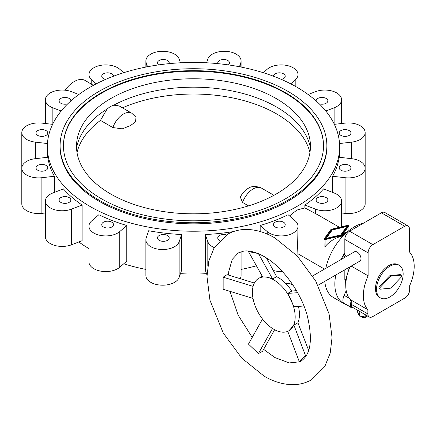 <?xml version="1.0" encoding="UTF-8"?>
<svg xmlns="http://www.w3.org/2000/svg" width="436" height="436" viewBox="0 0 436 436"><rect width="100%" height="100%" fill="white"/><g stroke="black" fill="none" stroke-linecap="round" stroke-linejoin="round"><path stroke-width="0.65" d="M54.364 176.275A146.158 84.382 180 0 1 47.807 157.249L35.321 158.682A16.802 9.701 0 0 0 21.8 168.192A16.802 9.701 0 0 0 41.878 177.708L54.364 176.275L54.364 192.412M332.608 120.974A146.158 84.382 0 0 0 170.808 63.482A146.158 84.382 0 0 0 47.328 146.839A146.158 84.382 0 0 0 54.364 172.71A146.158 84.382 0 0 0 90.132 206.511A146.158 84.382 0 0 0 249.414 224.802A146.158 84.382 0 0 0 339.644 146.839A146.158 84.382 0 0 0 332.608 120.974M60.817 202.386A5.881 3.395 0 0 0 67.226 203.121A5.881 3.395 0 0 0 70.855 199.982A5.881 3.395 0 0 0 69.133 197.584A5.881 3.395 0 0 0 62.724 196.849A5.881 3.395 0 0 0 59.094 199.982A5.881 3.395 0 0 0 60.817 202.386M103.457 227.003A5.881 3.395 0 0 0 109.867 227.739A5.881 3.395 0 0 0 113.496 224.605A5.881 3.395 0 0 0 111.774 222.202A5.881 3.395 0 0 0 105.365 221.466A5.881 3.395 0 0 0 101.735 224.605A5.881 3.395 0 0 0 103.457 227.003M37.736 170.22A5.881 3.395 0 0 0 44.145 170.956A5.881 3.395 0 0 0 47.775 167.816A5.881 3.395 0 0 0 46.053 165.418A5.881 3.395 0 0 0 39.643 164.683A5.881 3.395 0 0 0 36.014 167.816A5.881 3.395 0 0 0 37.736 170.22M159.173 240.329A5.881 3.395 0 0 0 165.582 241.064A5.881 3.395 0 0 0 169.212 237.925A5.881 3.395 0 0 0 167.489 235.527A5.881 3.395 0 0 0 161.08 234.791A5.881 3.395 0 0 0 157.451 237.925A5.881 3.395 0 0 0 159.173 240.329M226.453 234.944A5.881 3.395 0 0 0 217.755 237.925A5.881 3.395 0 0 0 219.477 240.329A5.881 3.395 0 0 0 219.679 240.438M37.736 135.4A5.881 3.395 0 0 0 44.145 136.136A5.881 3.395 0 0 0 47.775 133.002A5.881 3.395 0 0 0 46.053 130.598A5.881 3.395 0 0 0 39.643 129.863A5.881 3.395 0 0 0 36.014 133.002A5.881 3.395 0 0 0 37.736 135.4M275.192 227.003A5.881 3.395 0 0 0 281.602 227.739A5.881 3.395 0 0 0 285.231 224.605A5.881 3.395 0 0 0 283.509 222.202A5.881 3.395 0 0 0 277.1 221.466A5.881 3.395 0 0 0 273.47 224.605A5.881 3.395 0 0 0 275.192 227.003M70.85 100.934A5.881 3.395 0 0 0 70.855 100.83A5.881 3.395 0 0 0 69.133 98.432A5.881 3.395 0 0 0 62.724 97.697A5.881 3.395 0 0 0 59.094 100.83A5.881 3.395 0 0 0 60.817 103.234A5.881 3.395 0 0 0 67.738 103.828M317.839 202.386A5.881 3.395 0 0 0 324.242 203.121A5.881 3.395 0 0 0 327.872 199.982A5.881 3.395 0 0 0 326.15 197.584A5.881 3.395 0 0 0 319.746 196.849A5.881 3.395 0 0 0 316.116 199.982A5.881 3.395 0 0 0 317.839 202.386M113.496 76.218A5.881 3.395 0 0 0 113.496 76.213A5.881 3.395 0 0 0 111.774 73.815A5.881 3.395 0 0 0 105.365 73.079A5.881 3.395 0 0 0 101.735 76.213A5.881 3.395 0 0 0 103.457 78.616A5.881 3.395 0 0 0 105.621 79.406M169.064 63.645A5.881 3.395 0 0 0 169.212 62.888A5.881 3.395 0 0 0 167.489 60.49A5.881 3.395 0 0 0 161.08 59.754A5.881 3.395 0 0 0 157.451 62.888A5.881 3.395 0 0 0 158.59 64.899M340.914 170.22A5.881 3.395 0 0 0 347.323 170.956A5.881 3.395 0 0 0 350.953 167.816A5.881 3.395 0 0 0 349.231 165.418A5.881 3.395 0 0 0 342.821 164.683A5.881 3.395 0 0 0 339.192 167.816A5.881 3.395 0 0 0 340.914 170.22M228.377 64.899A5.881 3.395 0 0 0 229.516 62.888A5.881 3.395 0 0 0 227.794 60.49A5.881 3.395 0 0 0 221.384 59.754A5.881 3.395 0 0 0 217.755 62.888A5.881 3.395 0 0 0 217.902 63.645M340.914 135.4A5.881 3.395 0 0 0 347.323 136.136A5.881 3.395 0 0 0 350.953 133.002A5.881 3.395 0 0 0 349.231 130.598A5.881 3.395 0 0 0 342.821 129.863A5.881 3.395 0 0 0 339.192 133.002A5.881 3.395 0 0 0 340.914 135.4M281.345 79.406A5.881 3.395 0 0 0 285.231 76.213A5.881 3.395 0 0 0 283.509 73.815A5.881 3.395 0 0 0 277.1 73.079A5.881 3.395 0 0 0 273.47 76.213A5.881 3.395 0 0 0 273.47 76.218M319.228 103.828A5.881 3.395 0 0 0 327.872 100.83A5.881 3.395 0 0 0 326.15 98.432A5.881 3.395 0 0 0 319.746 97.697A5.881 3.395 0 0 0 316.116 100.83A5.881 3.395 0 0 0 316.116 100.934M60.092 145.744L60.092 146.839A133.389 77.014 0 0 0 99.163 201.296A133.389 77.014 0 0 0 287.804 201.296A133.389 77.014 0 0 0 326.875 146.839L326.875 145.744A133.389 77.014 0 0 0 244.531 74.594A133.389 77.014 0 0 0 99.163 91.288A133.389 77.014 0 0 0 60.092 145.744A133.389 77.014 0 0 0 142.436 216.894A133.389 77.014 0 0 0 287.804 200.2A133.389 77.014 0 0 0 326.875 145.744M110.777 98.541A116.968 67.531 0 0 0 76.616 143.482A116.968 67.531 0 0 0 146.485 208.13A116.968 67.531 0 0 0 276.19 194.042A116.968 67.531 0 0 0 310.35 143.482A116.968 67.531 0 0 0 235.985 83.38A116.968 67.531 0 0 0 110.777 98.541M77.019 152.529A117.6 67.896 180 0 1 100.454 120.401L107.071 109.022L110.357 106.531L113.72 105.18L119.153 105.926L131.797 113.229A16.802 9.701 120 0 0 123.393 114.058A16.802 9.701 120 0 0 112.848 127.557L122.287 128.849L130.489 125.563L135.525 121.824L136.005 117.224L131.797 113.229M107.071 109.022A117.6 67.896 0 0 0 76.551 147.864M101.539 92.661A130.032 75.074 0 0 0 63.454 145.744A130.032 75.074 0 0 0 143.722 215.101A130.032 75.074 0 0 0 285.427 198.827A130.032 75.074 0 0 0 323.512 145.744A130.032 75.074 0 0 0 243.244 76.387A130.032 75.074 0 0 0 101.539 92.661M323.512 146.016A130.032 75.074 0 0 0 243.026 76.883A130.032 75.074 0 0 0 101.539 93.211A130.032 75.074 0 0 0 63.454 146.016M324.804 281.34A41.998 24.247 120 0 0 333.377 297.505L343.546 303.374A41.998 24.247 120 0 0 345.595 304.344M335.796 274.991A41.998 24.247 120 0 0 334.848 284.147A41.998 24.247 120 0 0 343.546 303.374M324.101 268.756L324.657 269.007M298.017 256.788L297.603 246.187L298.017 226.213A16.802 9.701 0 0 0 295.188 220.829L288.114 214.719A146.158 84.382 180 0 1 260.178 225.494L267.252 231.603A16.802 9.701 0 0 0 286.092 235.5A16.802 9.701 0 0 0 298.017 226.213M273.955 195.301L261.518 188.123C255.97 185.84 251.49 185.954 248.079 188.456C247.108 188.952 243.495 191.05 240.301 197.056L242.569 202.451L248.515 205.879M122.44 107.823A117.6 67.896 180 0 1 309.947 152.529M100.454 120.401L112.848 127.557M310.416 147.864A117.6 67.896 0 0 0 234.862 91.516A117.6 67.896 0 0 0 113.72 105.18M123.737 263.796A146.158 84.382 0 0 0 145.875 269.421M180.428 273.683A146.158 84.382 0 0 0 206.539 273.683M241.092 269.421A146.158 84.382 0 0 0 256.417 265.797M78.823 241.969A146.158 84.382 0 0 0 88.949 248.613M88.949 226.213L88.949 261.878A16.802 9.701 0 0 0 100.874 271.159A16.802 9.701 0 0 0 119.72 267.268L126.789 261.159L126.789 225.494A146.158 84.382 180 0 1 98.852 214.719L91.778 220.829A16.802 9.701 0 0 0 88.949 226.213A16.802 9.701 0 0 0 100.874 235.5A16.802 9.701 0 0 0 119.72 231.603L126.789 225.494M145.875 239.827L145.875 275.492A16.802 9.701 0 0 0 161.031 285.144A16.802 9.701 0 0 0 179.152 277.389L181.638 270.178L181.638 234.514A146.158 84.382 180 0 1 148.681 230.731L146.196 237.936A16.802 9.701 0 0 0 145.875 239.827A16.802 9.701 0 0 0 161.031 249.485A16.802 9.701 0 0 0 179.152 241.724L181.638 234.514M240.165 278.664A16.802 9.701 0 0 0 241.092 275.492L241.092 251.697M233.467 231.571A146.158 84.382 180 0 1 205.334 234.514L205.334 270.178L206.996 275.007M273.437 270.478A16.802 9.701 0 0 0 282.386 271.557M341.59 212.97L345.089 213.373A16.802 9.701 0 0 0 365.166 203.857L365.166 168.192A16.802 9.701 0 0 0 351.645 158.682L339.159 157.249A146.158 84.382 180 0 1 332.608 176.275L345.089 177.708A16.802 9.701 0 0 0 365.166 168.192L365.166 132.62A16.802 9.701 0 0 0 345.089 123.11L334.352 124.342M21.8 168.285L21.8 132.62A16.802 9.701 0 0 0 35.321 142.136L47.437 143.526M21.8 168.192L21.8 203.857A16.802 9.701 0 0 0 41.878 213.373L45.382 212.97M45.382 201.061L45.382 236.726A16.802 9.701 0 0 0 54.26 245.277A16.802 9.701 0 0 0 71.515 244.792L82.099 240.71L82.099 205.045A146.158 84.382 180 0 1 63.427 188.913L52.849 192.995A16.802 9.701 0 0 0 45.382 201.061A16.802 9.701 0 0 0 54.26 209.618A16.802 9.701 0 0 0 71.515 209.127L82.099 205.045M52.614 124.342L41.878 123.11A16.802 9.701 0 0 0 21.8 132.62M78.823 94.508L71.515 91.691A16.802 9.701 0 0 0 54.26 91.2A16.802 9.701 0 0 0 45.382 99.757A16.802 9.701 0 0 0 52.849 107.817L61.149 111.022M123.737 72.687L119.72 69.21A16.802 9.701 0 0 0 100.874 65.318A16.802 9.701 0 0 0 88.949 74.6A16.802 9.701 0 0 0 91.778 79.99L96.242 83.843M180.428 62.795L179.152 59.094A16.802 9.701 0 0 0 161.031 51.334A16.802 9.701 0 0 0 145.875 60.986A16.802 9.701 0 0 0 146.196 62.877L147.526 66.735M239.44 66.735L240.77 62.877A16.802 9.701 0 0 0 241.092 60.986A16.802 9.701 0 0 0 225.941 51.334A16.802 9.701 0 0 0 207.814 59.094L206.539 62.795M290.725 83.843L295.188 79.99A16.802 9.701 0 0 0 298.017 74.6A16.802 9.701 0 0 0 286.092 65.318A16.802 9.701 0 0 0 267.252 69.21L263.23 72.687M325.823 111.022L334.123 107.817A16.802 9.701 0 0 0 341.59 99.757A16.802 9.701 0 0 0 332.706 91.2A16.802 9.701 0 0 0 315.451 91.691L308.143 94.508M339.53 143.526L351.645 142.136A16.802 9.701 0 0 0 365.166 132.62M323.539 188.913A146.158 84.382 180 0 1 304.873 205.045L315.451 209.127A16.802 9.701 0 0 0 332.706 209.618A16.802 9.701 0 0 0 341.59 201.061A16.802 9.701 0 0 0 334.123 192.995L323.539 188.913M205.334 234.514L207.814 241.724A16.802 9.701 0 0 0 214.223 247.594M340.761 234.89L346.778 226.507L332.259 229.979L326.242 238.361L340.761 234.89L340.761 235.375M326.242 238.361L326.242 238.846M346.778 226.507L346.778 227.674M326.242 238.459L325.91 238.928M331.665 229.636L348.206 225.685L341.355 235.233L324.815 239.184L331.665 229.636L331.665 230.802M347.111 227.205L346.778 227.287M348.92 225.853A0.774 0.447 0 0 0 348.974 225.685A0.774 0.447 0 0 0 347.906 225.27L331.371 229.227A0.774 0.447 0 0 0 330.951 229.467L324.101 239.015A0.774 0.447 0 0 0 324.041 239.184A0.774 0.447 0 0 0 325.109 239.598L341.65 235.642A0.774 0.447 0 0 0 342.069 235.402L348.92 225.853L348.92 230.573M347.061 232.115C345.552 232.214 343.89 233.489 342.069 235.952L341.65 236.192C334.979 237.98 329.469 241.451 325.109 246.618C324.351 247.277 324.013 247.081 324.101 246.035L324.041 239.184M289.553 215.962L296.834 210.076L304.873 207.896L318.727 215.33L339.448 227.292M363.319 223.265A41.998 24.247 120 0 0 325.785 268.358M344.827 252.744A41.998 24.247 120 0 0 341.083 259.524M304.873 205.045L304.873 207.896M93.375 85.358L85.134 80.469A21.838 12.611 120 0 0 65.133 90.208M332.608 176.275L332.608 192.412M260.178 225.494L260.178 231.521M254.373 283.029L227.074 274.647L223.145 277.176L253.103 286.376M262.505 319.048L248.46 344.097L258.406 353.569L262.488 351.378L274.62 329.741M414.2 266.314A35.954 20.759 120 0 0 409.448 251.97L409.448 229.004A6.72 3.88 120 0 0 408.058 225.93A6.72 3.88 120 0 0 404.695 226.262L372.862 244.645A6.72 3.88 120 0 0 368.109 252.875L368.109 275.835A35.954 20.759 120 0 0 363.357 295.668A35.954 20.759 120 0 0 367.87 309.762L367.87 313.915A6.72 3.88 120 0 0 369.265 316.988A6.72 3.88 120 0 0 372.622 316.656L404.935 298.001A6.72 3.88 120 0 0 409.687 289.771L409.687 285.618A35.954 20.759 120 0 0 414.2 266.314M368.109 275.835L351.476 266.238A35.954 20.759 120 0 0 351.443 266.309L351.138 266.134M350.032 266.772A35.954 20.759 120 0 0 345.764 285.515A35.954 20.759 120 0 0 345.781 286.496A35.954 20.759 120 0 0 350.288 299.619L367.87 309.762M349.552 267.05L345.595 279.928L344.827 279.481L344.827 269.78M306.345 355.476L305.511 355.629L293.886 325.087L297.908 322.765A30.242 17.456 -120 0 0 299.445 314.46A30.242 17.456 -120 0 0 298.437 306.394M303.974 306.007L293.886 306.71L287.738 293.395L291.766 291.074A30.242 17.456 -120 0 0 276.626 276.653L272.604 278.975C268.761 277.361 265.448 276.691 262.663 276.964L248.46 251.556L248.901 251.087M295.172 316.928A30.242 17.456 -120 0 0 281.972 286.501A30.242 17.456 -120 0 0 258.668 278.397A30.242 17.456 -120 0 0 252.406 292.24A30.242 17.456 -120 0 0 265.606 322.673A30.242 17.456 -120 0 0 288.905 330.771A30.242 17.456 -120 0 0 295.172 316.928M293.265 285.52A11.761 6.791 -120 0 0 286.114 283.891M312.667 275.928L354.49 251.785A5.374 3.107 60 0 1 358.632 253.223A5.374 3.107 60 0 1 360.981 258.635A5.374 3.107 60 0 1 359.869 261.093L318.04 285.242M367.243 316.198A3.363 1.94 180 0 1 366.447 316.934A3.363 1.94 180 0 1 360.964 316.296M380.437 297.902L379.369 297.287A18.813 10.862 -60 0 1 375.472 288.676A18.813 10.862 -60 0 1 383.685 269.737A18.813 10.862 -60 0 1 398.188 264.696L399.256 265.317A18.813 10.862 -60 0 1 403.153 273.928A18.813 10.862 -60 0 1 394.94 292.867A18.813 10.862 -60 0 1 380.437 297.902A18.813 10.862 -60 0 1 376.541 289.291A18.813 10.862 -60 0 1 384.754 270.358A18.813 10.862 -60 0 1 399.256 265.317M287.755 331.344L299.363 361.847L300.377 361.662L302.949 359.607C311.222 352.206 312.568 337.213 306.988 314.634C300.191 290.921 281.754 266.341 264.134 256.559C255.85 252.035 249.043 250.22 243.724 251.114L238.263 252.929L232.241 259.393L228.769 271.448L228.508 275.089M299.363 361.847L305.511 355.629M258.494 253.73L272.604 278.975M276.626 276.653L266.445 257.965M257.812 253.447L248.46 251.556M223.145 277.176L223.145 289.248L253.011 298.415M258.406 353.569L272.478 328.472M291.766 291.074L296.447 290.643M297.908 322.765L308.644 350.337M288.975 330.733L293.886 325.087M297.63 292.703L287.738 293.395M380.41 287.144L390.433 276.555A1.346 0.774 -60 0 1 391.163 276.135L401.185 275.149A1.346 0.774 -60 0 1 401.496 275.209A1.346 0.774 -60 0 1 401.185 277.176L391.163 287.765A1.346 0.774 -60 0 1 390.433 288.185L380.41 289.172A1.346 0.774 -60 0 1 380.099 289.112A1.346 0.774 -60 0 1 380.41 287.144L379.456 286.594L389.484 276.004A1.346 0.774 -60 0 1 390.209 275.585L400.237 274.598A1.346 0.774 -60 0 1 400.548 274.658L401.496 275.209M380.099 289.112L379.151 288.561A1.346 0.774 -60 0 1 379.456 286.594M367.564 316.013L365.777 317.043L365.777 314.977M365.777 317.043L359.406 316.056L359.171 311.162M360.278 311.805L359.406 311.669M359.406 316.056L357.7 312.378L357.7 310.312M408.058 225.93L384.775 212.485A6.72 3.88 120 0 0 381.413 212.817L349.579 231.2A6.72 3.88 120 0 0 344.827 239.429L344.827 255.12L346.767 256.243M344.827 253.627A9.407 5.434 120 0 0 344.162 254.237A2.017 1.166 120 0 0 343.301 255.73A9.407 5.434 120 0 0 342.914 258.466M352.719 307.44A9.407 5.434 -60 0 1 351.765 307.685A2.017 1.166 -60 0 1 351.242 307.603A2.017 1.166 -60 0 1 350.904 307.189A9.407 5.434 -60 0 1 351.242 300.922L351.242 304.312A6.72 3.88 120 0 0 352.631 307.385A6.72 3.88 120 0 0 352.724 307.44L352.544 307.331M351.476 265.938L351.476 266.238M346.206 290.687L344.118 295.336A9.407 5.434 120 0 0 343.301 302.797A2.017 1.166 120 0 0 343.639 303.216L351.242 307.603M350.288 299.614L350.288 300.377L351.242 300.922M261.518 188.123A16.802 9.701 120 0 0 253.12 188.952A16.802 9.701 120 0 0 242.569 202.451M341.65 235.642L341.65 236.192M325.109 239.598L325.109 246.618M342.069 235.402L342.069 235.952M315.451 209.127L315.451 213.504M91.778 79.99L91.778 84.366M52.849 107.817L52.849 123.868M295.188 79.99L295.188 86.235M240.77 62.877L240.77 66.997M146.196 62.877L146.196 66.997M35.321 142.136L35.321 158.682M41.878 177.708L41.878 213.373M71.515 209.127L71.515 244.792M119.72 231.603L119.72 267.268M179.152 241.724L179.152 277.389M207.814 241.724L207.814 265.965M267.252 231.603L267.252 234.088M267.252 258.483L267.252 259.398M345.089 177.708L345.089 213.373M351.645 142.136L351.645 158.682M334.123 107.817L334.123 123.868M389.484 276.004L390.433 276.555M390.209 275.585L391.163 276.135M400.237 274.598L401.185 275.149M344.162 254.237L344.827 254.619M343.301 255.73L345.476 256.989M344.118 295.336L349.209 298.273M343.301 302.797L350.904 307.189M367.87 313.915L351.242 304.312M404.695 226.262L381.413 212.817M372.862 244.645L349.579 231.2M368.109 252.875L344.827 239.429M47.328 157.303L47.328 146.839M324.041 268.838L298.017 253.812M324.041 269.361L324.041 268.674M348.974 230.53L348.974 225.685M341.59 226.78L341.59 201.061M45.382 123.508L45.382 99.757M298.017 87.865L298.017 74.6M241.092 67.062L241.092 60.986M145.875 67.062L145.875 60.986M88.949 82.671L88.949 74.6M339.644 157.303L339.644 146.839M341.59 123.508L341.59 99.757M227.51 234.306C233.047 231.162 239.092 229.538 245.648 229.445C255.382 229.418 265.126 232.246 274.887 237.936L297.238 255.954L315.746 281.057L329.076 313.904L332.052 337.54L330.21 353.084L324.793 366.529L311.511 379.8C305.974 382.944 299.93 384.568 293.373 384.666C283.64 384.694 273.895 381.86 264.134 376.17L241.784 358.152L223.276 333.05L209.945 300.202L206.969 276.566L208.811 261.028L214.229 247.583L227.51 234.306M229.985 291.346L238.165 315.195L252.204 337.42M263.617 349.367L274.887 357.547L289.281 362.916L299.478 361.826M258.668 278.397L262.292 276.304M345.585 279.923L345.781 286.496M352.631 307.385L369.265 316.988"/></g></svg>
